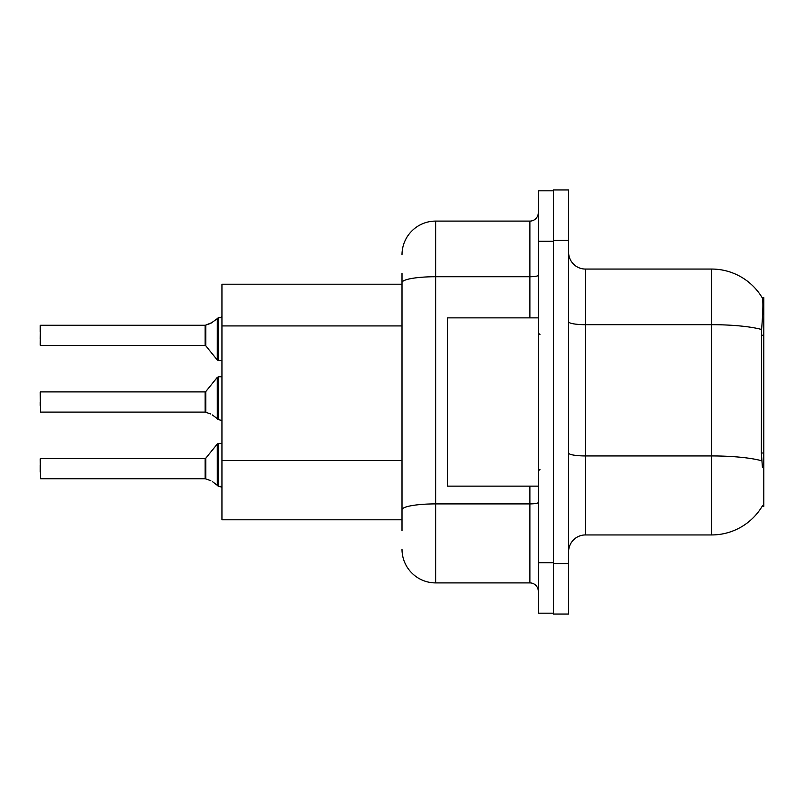 <?xml version="1.0" encoding="UTF-8"?>
<svg xmlns="http://www.w3.org/2000/svg" width="804" height="804" viewBox="0 0 804 804"><rect width="100%" height="100%" fill="white"/><g stroke="black" fill="none" stroke-linecap="round" stroke-linejoin="round"><path stroke-width="1.21" d="M762.443 467.626L761.358 453.004L761.599 329.499C763.056 311.198 763.277 300.656 762.272 297.872L763.8 297.671L763.8 506.329L762.142 506.329L762.443 505.837A58.893 58.893 0 0 1 711.63 534.941L585.423 534.941A16.824 16.824 0 0 0 568.599 551.765M402 284.204L221.944 284.204L221.944 519.796L402 519.796M553.453 563.544L553.453 614.035L568.599 614.035L568.599 563.544L553.453 563.544M568.599 240.456L568.599 189.965L553.453 189.965L553.453 240.456L568.599 240.456L568.599 563.544M761.599 329.499A58.893 10.231 180 0 0 711.63 324.685L711.63 269.059A58.893 58.893 0 0 1 762.272 297.872A58.893 58.893 0 0 0 711.63 269.059L585.423 269.059A16.824 16.824 0 0 1 568.599 252.235A16.824 16.824 0 0 0 585.423 269.059L585.423 534.941M402 530.73L402 273.27M538.308 562.71L538.308 613.191L553.453 613.191L553.453 190.809L538.308 190.809L538.308 562.71L553.453 562.71M402 254.757A33.657 33.657 0 0 1 435.657 221.1L435.657 582.9L529.896 582.9L529.896 486.139M435.657 221.1L529.896 221.1A8.412 8.412 0 0 0 538.308 212.688M402 515.585L402 471.486M538.308 591.312A8.412 8.412 0 0 0 529.896 582.9M435.657 582.9A33.657 33.657 0 0 1 402 549.243M205.774 478.923L210.819 480.671L205.774 478.923L205.764 458.23L205.11 458.541L205.12 478.712A0.844 0.844 180 0 1 205.251 478.722A0.844 0.844 -0 0 0 205.12 478.712L205.11 468.642M40.2 471.998L40.2 465.275M212.356 481.576L218.577 486.269L218.577 443.396L221.944 443.396M218.577 468.642L218.577 486.279L221.874 487.134M40.2 458.883L40.532 478.722L205.11 478.722M205.774 412.281L210.819 414.03L205.774 412.281L205.764 391.588L205.11 391.9L205.12 412.08A0.844 0.844 180 0 1 205.251 412.09A0.844 0.844 -0 0 0 205.12 412.08L205.11 402M40.2 402L40.2 405.367M40.2 392.241L40.532 412.09L205.11 412.09M212.356 414.944L218.577 419.628L218.577 376.754L221.944 376.754M218.577 402L218.577 419.648L221.874 420.492M221.944 360.604L218.577 360.604L218.577 317.721L210.819 323.329L205.251 325.278L210.819 323.329L205.774 325.077L205.764 345.77L205.11 345.459L205.11 325.278A0.844 0.844 0 0 0 205.251 325.278A0.844 0.844 180 0 1 205.12 325.288L205.11 335.358M40.2 338.725L40.532 325.278L205.11 325.278M221.944 316.555L220.718 317.67L221.944 316.555L220.718 317.67L221.944 316.555L220.718 317.67L221.944 316.555L220.718 317.67L221.944 316.555L220.718 317.67L221.944 316.555L220.718 317.67L221.944 316.555L220.718 317.67L221.944 316.555L220.718 317.67L221.944 316.555L220.718 317.67L221.944 316.555L220.718 317.67L221.944 316.555L220.256 317.721L218.577 317.721L218.577 335.358M40.2 332.002L40.2 325.61L40.2 332.002M538.308 317.861L447.436 317.861L447.436 486.139L538.308 486.139M220.256 486.279L221.944 487.445L220.256 486.279M210.819 323.329L205.774 325.077L212.356 322.424M763.8 453.004L761.358 453.004M763.8 335.208L761.358 335.208M402 325.921L221.944 325.921M402 460.541L221.944 460.541M711.63 534.941L711.63 324.685L585.423 324.685A16.824 2.925 0 0 1 568.599 321.761M761.78 460.803A58.893 10.231 180 0 0 711.63 455.938L585.423 455.938A16.824 2.925 -0 0 1 568.599 453.014M538.308 502.44A8.412 1.457 0 0 1 529.896 503.897L435.657 503.897A33.657 5.849 180 0 0 402 509.746M538.308 241.29L553.453 241.29M402 282.566A33.657 5.849 180 0 1 435.657 276.727L529.896 276.727L529.896 221.1M529.896 317.861L529.896 276.727A8.412 1.457 0 0 0 538.308 275.259M205.764 458.23L217.271 444.019L218.577 443.396L217.271 444.019L217.291 485.837M205.764 391.588L217.271 377.377L218.577 376.754L217.271 377.377L217.291 419.196M40.532 325.278L40.2 345.117M217.291 318.163L217.271 359.981L218.577 360.604L217.271 359.981L205.764 345.77M40.532 458.541L205.11 458.541M40.532 391.9L205.11 391.9M40.532 345.459L205.11 345.459M539.986 334.685L538.308 333.007M539.986 469.315L538.308 470.993M218.577 443.396L217.271 444.019M218.577 360.604L217.271 359.981L218.577 360.604M218.577 376.754L217.271 377.377"/></g></svg>
